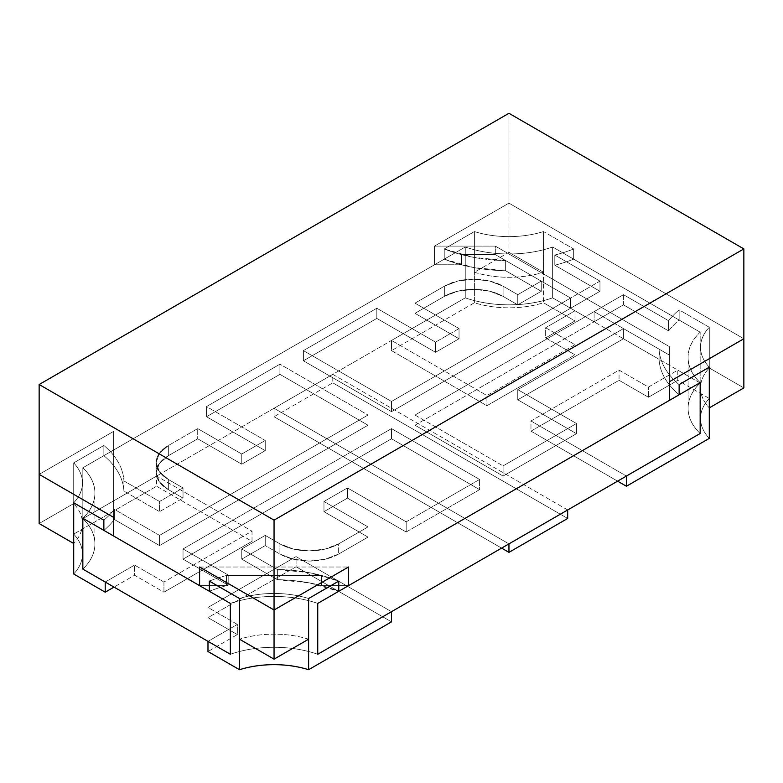 <?xml version="1.0" encoding="UTF-8"?>
<svg xmlns="http://www.w3.org/2000/svg" width="783" height="783" viewBox="0 0 783 783"><rect width="100%" height="100%" fill="white"/><g stroke="black" fill="none" stroke-linecap="round" stroke-linejoin="round"><path stroke-width="0.59" stroke-dasharray="3.92 2.94" d="M73.71 502.803C79.543 496.579 82.46 489.923 82.46 482.847C82.46 475.77 79.543 469.115 73.71 462.89L103.865 445.478A114.191 65.929 180 0 1 113.604 455.383L113.604 510.31A114.191 65.929 180 0 1 103.865 520.215A114.191 65.929 180 0 0 113.604 510.31L113.604 465.552A114.191 65.929 0 0 0 103.865 455.657L103.865 445.478L73.71 462.89L73.71 503.577L39.15 523.533L73.71 503.577L73.71 462.89A72.672 41.959 180 0 1 82.46 482.847A72.672 41.959 180 0 1 73.71 502.803C79.543 496.579 82.46 489.923 82.46 482.847A72.672 41.959 180 0 1 73.71 502.803M113.604 450.039L103.865 455.657L113.604 450.039L113.604 465.552L113.604 431.384L113.604 465.552A114.191 65.929 0 0 0 103.865 455.657L103.865 445.478A114.191 65.929 180 0 1 113.604 455.383L113.604 465.552L113.604 455.383A114.191 65.929 180 0 1 123.929 480.938L159.536 501.492L183.026 487.936L168.345 479.46L159.341 471.679L156.179 462.508L159.341 453.328L168.345 445.556L197.708 428.604L241.751 454.032L265.241 440.467L206.516 406.563L279.923 364.183L368.01 415.039L159.536 535.396L114.367 509.322A114.191 65.929 180 0 1 113.604 510.31L113.604 455.383A114.191 65.929 180 0 1 123.929 480.938L123.929 491.107L159.536 511.671L183.026 498.105L168.345 489.629L168.345 479.46A41.528 23.97 180 0 1 156.179 462.508A41.528 23.97 180 0 1 168.345 445.556L168.345 455.726L197.708 438.774L241.751 464.202L265.241 450.636L206.516 416.732L279.923 374.352L368.01 425.208L159.536 545.575L114.367 519.491L114.367 509.322A114.191 65.929 180 0 1 113.604 510.31L113.604 450.039L444.235 259.153A114.191 65.929 0 0 0 461.373 264.762L434.496 264.762L434.496 246.116L508.95 203.14L743.85 338.755L508.95 203.14L508.95 252.302L543.51 272.249L543.51 231.562A72.672 41.959 180 0 1 474.39 231.562L474.39 272.249A72.672 41.959 0 0 0 543.51 272.249C532.724 275.616 521.204 277.299 508.95 277.299C496.696 277.299 485.176 275.616 474.39 272.249L508.95 252.302L508.95 203.14L434.496 246.116L434.496 264.762L461.373 264.762L461.373 254.592A114.191 65.929 180 0 1 444.235 248.974L474.39 231.562C485.176 234.929 496.696 236.613 508.95 236.613C521.204 236.613 532.724 234.929 543.51 231.562L573.665 248.974A114.191 65.929 180 0 1 554.804 255.043L554.804 265.212L599.974 291.286L599.974 281.117L554.804 255.043L554.804 265.212A114.191 65.929 0 0 0 573.665 259.153L679.135 320.032A114.191 65.929 0 0 0 668.633 330.925L668.633 320.756L623.464 294.682L623.464 304.851L668.633 330.925L668.633 320.756A114.191 65.929 180 0 1 679.135 309.862L709.29 327.274L709.29 367.961A72.672 41.959 0 0 0 700.54 387.918A72.672 41.959 0 0 0 709.29 407.865C703.457 401.64 700.54 394.994 700.54 387.918C700.54 380.841 703.457 374.186 709.29 367.961L743.85 387.918L709.29 367.961L709.29 327.274C703.457 333.499 700.54 340.155 700.54 347.231A72.672 41.959 180 0 1 709.29 327.274L679.135 309.862L679.135 320.032A114.191 65.929 0 0 0 668.633 330.925L623.464 304.851L623.464 294.682L594.101 311.634L594.101 321.803L623.464 304.851L594.101 321.803L570.611 308.238L570.611 298.069L599.974 281.117L599.974 291.286L570.611 308.238L599.974 291.286L554.804 265.212A114.191 65.929 0 0 0 573.665 259.153L573.665 248.974A114.191 65.929 180 0 1 554.804 255.043L599.974 281.117L570.611 298.069L495.316 254.592L461.373 254.592A114.191 65.929 180 0 1 444.235 248.974L444.235 259.153A114.191 65.929 0 0 0 461.373 264.762L461.373 254.592L495.316 254.592L570.611 298.069L570.611 308.238L594.101 321.803L594.101 311.634L623.464 294.682L668.633 320.756A114.191 65.929 180 0 1 679.135 309.862L679.135 320.032L573.665 259.153L573.665 248.974L543.51 231.562L543.51 272.249L508.95 252.302L474.39 272.249L474.39 231.562L444.235 248.974L444.235 259.153L434.496 264.762L434.496 246.116L495.316 246.116L495.316 254.592L495.316 246.116L434.496 246.116L495.316 246.116L669.396 346.624L495.316 246.116L669.396 346.624L669.396 355.1L594.101 311.634L669.396 355.1L669.396 346.624L669.396 384.864A114.191 65.929 0 0 0 679.135 394.769A114.191 65.929 0 0 1 669.396 384.864L669.396 374.695A114.191 65.929 180 0 1 659.071 349.14L669.396 355.1L659.071 349.14L659.071 359.309A114.191 65.929 0 0 0 669.396 384.864A114.191 65.929 0 0 1 659.071 359.309L623.464 338.755L517.759 399.78L576.484 433.684L503.077 476.064L414.99 425.208L594.101 321.803L594.101 311.634L623.464 328.586L517.759 389.611L576.484 423.515L503.077 465.895L414.99 415.039L594.101 311.634L414.99 415.039L414.99 425.208L414.99 415.039L503.077 465.895L503.077 476.064L503.077 465.895L576.484 423.515L576.484 433.684L576.484 423.515L517.759 389.611L517.759 399.78L517.759 389.611L623.464 328.586L623.464 338.755L623.464 328.586L594.101 311.634L594.101 321.803L570.611 308.238L391.5 411.652L303.413 360.787L376.819 318.407L435.544 352.311L459.034 338.755L414.99 313.327L444.353 296.375L444.353 286.206L457.82 281.009L473.715 279.179L489.61 281.009L503.077 286.206L517.759 294.682L541.249 281.117L570.611 298.069L391.5 401.473L303.413 350.618L376.819 308.238L435.544 342.142L459.034 328.586L414.99 303.158L444.353 286.206A41.528 23.97 180 0 1 503.077 286.206L503.077 296.375L517.759 304.851L541.249 291.286L541.249 281.117L517.759 294.682L517.759 304.851L517.759 294.682L503.077 286.206L503.077 296.375A41.528 23.97 0 0 0 444.353 296.375L444.353 286.206L414.99 303.158L414.99 313.327L414.99 303.158L459.034 328.586L459.034 338.755L459.034 328.586L435.544 342.142L435.544 352.311L435.544 342.142L376.819 308.238L376.819 318.407L376.819 308.238L303.413 350.618L303.413 360.787L303.413 350.618L391.5 401.473L391.5 411.652L391.5 401.473L570.611 298.069L570.611 308.238L570.611 298.069L541.249 281.117L541.249 291.286L505.642 270.732L505.642 260.563A114.191 65.929 180 0 1 461.373 254.592L495.316 254.592L505.642 260.563A114.191 65.929 180 0 1 461.373 254.592L461.373 264.762A114.191 65.929 0 0 0 505.642 270.732L505.642 260.563L495.316 254.592L495.316 246.116L495.316 254.592L461.373 254.592L461.373 264.762L434.496 264.762L461.373 264.762A114.191 65.929 0 0 0 505.642 270.732L541.249 291.286L517.759 304.851L503.077 296.375L489.61 291.178L473.715 289.348L457.82 291.178L444.353 296.375L414.99 313.327L459.034 338.755L435.544 352.311L376.819 318.407L303.413 360.787L391.5 411.652L570.611 308.238L594.101 321.803L414.99 425.208L503.077 476.064L576.484 433.684L517.759 399.78L623.464 338.755L659.071 359.309C659.384 365.651 661.253 371.837 664.669 377.876C668.075 383.905 672.9 389.543 679.135 394.769A114.191 65.929 0 0 1 659.071 359.309L623.464 338.755L659.071 359.309L659.071 349.14L659.071 359.309L659.071 349.14L623.464 328.586L659.071 349.14A114.191 65.929 180 0 0 669.396 374.695L669.396 346.624L669.396 381.732L669.396 346.624L495.316 246.116L434.496 246.116L508.95 203.14L743.85 338.755L508.95 203.14L434.496 246.116L434.496 264.762L113.604 450.039L113.604 431.384L113.604 517.357L113.604 431.384L39.15 474.371L113.604 431.384L113.604 450.039M103.865 530.385A114.191 65.929 0 0 0 113.604 520.489A114.191 65.929 0 0 0 114.367 519.491L114.367 509.322L159.536 535.396L159.536 545.575L159.536 535.396L368.01 415.039L368.01 425.208L368.01 415.039L279.923 364.183L279.923 374.352L279.923 364.183L206.516 406.563L206.516 416.732L206.516 406.563L265.241 440.467L265.241 450.636L265.241 440.467L241.751 454.032L241.751 464.202L241.751 454.032L197.708 428.604L197.708 438.774L197.708 428.604L168.345 445.556L168.345 455.726A41.528 23.97 0 0 0 156.179 472.678A41.528 23.97 0 0 0 168.345 489.629L168.345 479.46L183.026 487.936L183.026 498.105L183.026 487.936L159.536 501.492L159.536 511.671L159.536 501.492L123.929 480.938L123.929 491.107A114.191 65.929 0 0 0 113.604 465.552A114.191 65.929 0 0 1 123.929 491.107C123.616 484.765 121.747 478.579 118.331 472.55C114.925 466.511 110.1 460.884 103.865 455.657L82.841 467.794A85.122 49.143 180 0 1 94.909 493.016A85.122 49.143 180 0 1 82.841 518.248C90.887 510.477 94.909 502.069 94.909 493.016A85.122 49.143 180 0 1 82.841 518.248C90.887 510.477 94.909 502.069 94.909 493.016C94.909 483.972 90.887 475.565 82.841 467.794L465.259 247.007L465.259 297.863C478.707 302.512 493.27 304.832 508.95 304.832C524.63 304.832 539.193 302.512 552.641 297.863L700.159 383.034C692.113 390.795 688.091 399.213 688.091 408.256C688.091 417.31 692.113 425.717 700.159 433.488A85.122 49.143 0 0 1 688.091 408.256A85.122 49.143 0 0 0 700.159 433.488C692.113 425.717 688.091 417.31 688.091 408.256L688.091 357.4A85.122 49.143 180 0 1 700.159 332.178L700.159 383.034A85.122 49.143 0 0 0 688.091 408.256L688.091 357.4C688.091 348.347 692.113 339.939 700.159 332.178L700.159 383.034L552.641 297.863L552.641 247.007L700.159 332.178L552.641 247.007A85.122 49.143 180 0 1 465.259 247.007L465.259 297.863A85.122 49.143 0 0 0 552.641 297.863L552.641 247.007C539.193 251.656 524.63 253.976 508.95 253.976C493.27 253.976 478.707 251.656 465.259 247.007L82.841 467.794A85.122 49.143 180 0 1 94.909 493.016C94.909 483.972 90.887 475.565 82.841 467.794L103.865 455.657L103.865 445.478L73.71 462.89A72.672 41.959 180 0 1 82.46 482.847C82.46 475.77 79.543 469.115 73.71 462.89L73.71 534.094C79.543 540.319 82.46 546.974 82.46 554.051C82.46 561.127 79.543 567.773 73.71 573.998A72.672 41.959 0 0 0 82.46 554.051A72.672 41.959 0 0 0 73.71 534.094L73.71 462.89L103.865 445.478A114.191 65.929 180 0 1 123.929 480.938L123.929 491.107A114.191 65.929 0 0 0 103.865 455.657L103.865 445.478C110.1 450.714 114.925 456.342 118.331 462.371C121.747 468.41 123.616 474.596 123.929 480.938L123.929 491.107L159.536 511.671L123.929 491.107L159.536 511.671L159.536 501.492L123.929 480.938L159.536 501.492L159.536 511.671L183.026 498.105L159.536 511.671L183.026 498.105L183.026 487.936L159.536 501.492L183.026 487.936L183.026 498.105L168.345 489.629L183.026 498.105L168.345 489.629L168.345 479.46L183.026 487.936L168.345 479.46A41.528 23.97 180 0 1 156.179 462.508A41.528 23.97 180 0 1 168.345 445.556L168.345 455.726L159.341 463.507L156.179 472.678L159.341 481.848L168.345 489.629L168.345 479.46L159.341 471.679L156.179 462.508L159.341 453.328L168.345 445.556L168.345 455.726L159.341 463.507L156.179 472.678L159.341 481.848L168.345 489.629A41.528 23.97 0 0 1 156.179 472.678A41.528 23.97 0 0 1 168.345 455.726L197.708 438.774L168.345 455.726L197.708 438.774L197.708 428.604L168.345 445.556L197.708 428.604L197.708 438.774L241.751 464.202L197.708 438.774L241.751 464.202L241.751 454.032L197.708 428.604L241.751 454.032L241.751 464.202L265.241 450.636L241.751 464.202L265.241 450.636L265.241 440.467L241.751 454.032L265.241 440.467L265.241 450.636L206.516 416.732L265.241 450.636L206.516 416.732L206.516 406.563L265.241 440.467L206.516 406.563L206.516 416.732L279.923 374.352L206.516 416.732L279.923 374.352L279.923 364.183L206.516 406.563L279.923 364.183L279.923 374.352L368.01 425.208L279.923 374.352L368.01 425.208L368.01 415.039L279.923 364.183L368.01 415.039L368.01 425.208L159.536 545.575L368.01 425.208L159.536 545.575L159.536 535.396L368.01 415.039L159.536 535.396L159.536 545.575L114.367 519.491L159.536 545.575L114.367 519.491L114.367 509.322L159.536 535.396L114.367 509.322A114.191 65.929 180 0 1 103.865 520.215A114.191 65.929 180 0 0 114.367 509.322L114.367 519.491A114.191 65.929 0 0 1 113.604 520.489L113.604 536.003L113.604 520.489A114.191 65.929 0 0 1 103.865 530.385A114.191 65.929 0 0 0 114.367 519.491A114.191 65.929 0 0 1 103.865 530.385M82.46 523.533C82.46 530.61 79.543 537.265 73.71 543.49A72.672 41.959 0 0 0 82.46 523.533A72.672 41.959 0 0 0 73.71 503.577C79.543 509.802 82.46 516.457 82.46 523.533L82.46 554.051M199.596 585.655L226.473 585.655A114.191 65.929 0 0 0 209.335 591.273A114.191 65.929 180 0 1 228.196 585.214L183.026 559.131L391.5 438.774L479.587 489.629L406.181 532.009L347.456 498.105L323.966 511.671L368.01 537.099L338.647 554.051L338.647 543.872L325.18 549.069L309.285 550.899L293.39 549.069L279.923 543.872L265.241 535.396L241.751 548.961L277.358 569.515A114.191 65.929 180 0 1 321.627 575.485A114.191 65.929 180 0 1 338.765 581.103L309.51 572.745L277.358 569.515A114.191 65.929 180 0 1 321.627 575.485A114.191 65.929 180 0 1 338.765 581.103A114.191 65.929 180 0 0 277.358 569.515L241.751 548.961L241.751 559.131L277.358 579.684L277.358 569.515L277.358 579.684L277.358 569.515L241.751 548.961L265.241 535.396L265.241 545.575L241.751 559.131L241.751 548.961L277.358 569.515L277.358 579.684L241.751 559.131L265.241 545.575L265.241 535.396L279.923 543.872L279.923 554.051L265.241 545.575L279.923 554.051A41.528 23.97 0 0 0 338.647 554.051L338.647 543.872A41.528 23.97 180 0 1 279.923 543.872L279.923 554.051L293.39 559.248L309.285 561.068L325.18 559.248L338.647 554.051L368.01 537.099L368.01 526.92L338.647 543.872L368.01 526.92L368.01 537.099L323.966 511.671L323.966 501.492L368.01 526.92L323.966 501.492L323.966 511.671L347.456 498.105L347.456 487.936L323.966 501.492L347.456 487.936L347.456 498.105L406.181 532.009L406.181 521.84L347.456 487.936L406.181 521.84L406.181 532.009L479.587 489.629L479.587 479.46L406.181 521.84L479.587 479.46L479.587 489.629L391.5 438.774L391.5 428.604L479.587 479.46L391.5 428.604L391.5 438.774L183.026 559.131L183.026 548.961L391.5 428.604L183.026 548.961L183.026 559.131L228.196 585.214A114.191 65.929 0 0 0 226.473 585.655A114.191 65.929 0 0 0 209.335 591.273A114.191 65.929 0 0 1 228.196 585.214A114.191 65.929 0 0 0 226.473 585.655L199.596 585.655L226.473 585.655L226.473 575.485L226.473 585.655L226.473 575.485L321.627 575.485L226.473 575.485L226.473 585.655L199.596 585.655M209.335 581.103A114.191 65.929 180 0 1 226.473 575.485A114.191 65.929 180 0 1 228.196 575.035L183.026 548.961L228.196 575.035L228.196 585.214L183.026 559.131L391.5 438.774L479.587 489.629L406.181 532.009L347.456 498.105L323.966 511.671L368.01 537.099L338.647 554.051L325.18 559.248L309.285 561.068L293.39 559.248L279.923 554.051L265.241 545.575L241.751 559.131L277.358 579.684L309.51 582.924L338.765 591.273A114.191 65.929 0 0 0 321.627 585.655L321.627 575.485L226.473 575.485A114.191 65.929 180 0 1 228.196 575.035L228.196 585.214L228.196 575.035L183.026 548.961L391.5 428.604L479.587 479.46L406.181 521.84L347.456 487.936L323.966 501.492L368.01 526.92L338.647 543.872A41.528 23.97 180 0 1 279.923 543.872L265.241 535.396L241.751 548.961L241.751 559.131L241.751 548.961L265.241 535.396L265.241 545.575L265.241 535.396L279.923 543.872L279.923 554.051L279.923 543.872L293.39 549.069L309.285 550.899L325.18 549.069L338.647 543.872L338.647 554.051L338.647 543.872L368.01 526.92L368.01 537.099L368.01 526.92L323.966 501.492L323.966 511.671L323.966 501.492L347.456 487.936L347.456 498.105L347.456 487.936L406.181 521.84L406.181 532.009L406.181 521.84L479.587 479.46L479.587 489.629L479.587 479.46L391.5 428.604L391.5 438.774L391.5 428.604L183.026 548.961L183.026 559.131L183.026 548.961L228.196 575.035L228.196 585.214L183.026 559.131L391.5 438.774L479.587 489.629L406.181 532.009L347.456 498.105L323.966 511.671L368.01 537.099L338.647 554.051A41.528 23.97 0 0 1 279.923 554.051L265.241 545.575L241.751 559.131L277.358 579.684A114.191 65.929 0 0 1 321.627 585.655L348.504 585.655L321.627 585.655L321.627 575.485L321.627 585.655L348.504 585.655L321.627 585.655A114.191 65.929 0 0 0 277.358 579.684A114.191 65.929 0 0 1 338.765 591.273A114.191 65.929 0 0 0 321.627 585.655L321.627 575.485L226.473 575.485A114.191 65.929 180 0 0 209.335 581.103A114.191 65.929 180 0 1 228.196 575.035A114.191 65.929 0 0 0 209.335 581.103M239.49 598.515A72.672 41.959 180 0 1 308.61 598.515C297.824 595.149 286.304 593.465 274.05 593.465C261.796 593.465 250.276 595.149 239.49 598.515A72.672 41.959 180 0 1 308.61 598.515C297.824 595.149 286.304 593.465 274.05 593.465C261.796 593.465 250.276 595.149 239.49 598.515M308.61 639.202A72.672 41.959 0 0 0 239.49 639.202C250.276 635.835 261.796 634.152 274.05 634.152C286.304 634.152 297.824 635.835 308.61 639.202M199.596 567.009L348.504 567.009L199.596 567.009M679.135 384.6A114.191 65.929 180 0 1 669.396 374.695A114.191 65.929 180 0 0 679.135 384.6A114.191 65.929 180 0 1 659.071 349.14C659.384 355.482 661.253 361.668 664.669 367.707C668.075 373.736 672.9 379.364 679.135 384.6M709.29 367.188A72.672 41.959 180 0 1 700.54 347.231C700.54 354.308 703.457 360.953 709.29 367.188A72.672 41.959 180 0 1 700.54 347.231A72.672 41.959 180 0 1 709.29 327.274L679.135 309.862L679.135 320.032A114.191 65.929 0 0 0 668.633 330.925L623.464 304.851L414.99 425.208L503.077 476.064L576.484 433.684L517.759 399.78L623.464 338.755L623.464 328.586L623.464 338.755L517.759 399.78L576.484 433.684L576.484 423.515L517.759 389.611L517.759 399.78L517.759 389.611L623.464 328.586L517.759 389.611L576.484 423.515L576.484 433.684L503.077 476.064L503.077 465.895L576.484 423.515L503.077 465.895L503.077 476.064L414.99 425.208L414.99 415.039L503.077 465.895L414.99 415.039L414.99 425.208L623.464 304.851L623.464 294.682L414.99 415.039L623.464 294.682L623.464 304.851L668.633 330.925L668.633 320.756L623.464 294.682L668.633 320.756A114.191 65.929 180 0 1 679.135 309.862L679.135 320.032A114.191 65.929 0 0 0 668.633 330.925L668.633 320.756A114.191 65.929 180 0 1 679.135 309.862L709.29 327.274L709.29 398.478L677.784 380.284L677.784 370.114L648.422 387.066L619.059 370.114L530.972 420.97L530.972 431.149L619.059 380.284L619.059 370.114L619.059 380.284L648.422 397.235L648.422 387.066L648.422 397.235L677.784 380.284L648.422 397.235L619.059 380.284L530.972 431.149L617.591 481.154L530.972 431.149L530.972 420.97L626.4 476.064L530.972 420.97L619.059 370.114L648.422 387.066L677.784 370.114L700.159 383.034A85.122 49.143 0 0 0 688.091 408.256C688.091 399.213 692.113 390.795 700.159 383.034L677.784 370.114L677.784 380.284L709.29 398.478L709.29 327.274C703.457 333.499 700.54 340.155 700.54 347.231C700.54 354.308 703.457 360.953 709.29 367.188M113.604 517.357L113.604 431.384L113.604 517.357M39.15 474.371L113.604 431.384L39.15 474.371M508.95 113.29L508.95 203.14L508.95 113.29M82.841 569.104C90.887 561.333 94.909 552.925 94.909 543.882C94.909 534.828 90.887 526.421 82.841 518.649L465.259 297.863L82.841 518.649L82.841 467.794L82.841 518.649L82.841 467.794L82.841 518.649L156.6 476.064L156.6 486.243L73.71 534.094L156.6 486.243L252.028 541.337L163.941 592.193L163.941 582.023L252.028 531.168L252.028 541.337L156.6 486.243L156.6 476.064L252.028 531.168L156.6 476.064L82.841 518.649A85.122 49.143 0 0 1 94.909 543.882A85.122 49.143 0 0 0 82.841 518.649C90.887 526.421 94.909 534.828 94.909 543.882L94.909 493.016L94.909 543.882A85.122 49.143 0 0 1 82.841 569.104A85.122 49.143 0 0 0 94.909 543.882C94.909 552.925 90.887 561.333 82.841 569.104M317.741 654.265C304.293 649.626 289.73 647.296 274.05 647.296C258.37 647.296 243.807 649.626 230.359 654.265C243.807 649.626 258.37 647.296 274.05 647.296C289.73 647.296 304.293 649.626 317.741 654.265A85.122 49.143 0 0 0 230.359 654.265A85.122 49.143 0 0 1 317.741 654.265M230.359 603.409A85.122 49.143 180 0 1 317.741 603.409C304.293 598.77 289.73 596.44 274.05 596.44C289.73 596.44 304.293 598.77 317.741 603.409A85.122 49.143 180 0 0 230.359 603.409C243.807 598.77 258.37 596.44 274.05 596.44C258.37 596.44 243.807 598.77 230.359 603.409M700.159 382.633A85.122 49.143 180 0 1 688.091 357.4A85.122 49.143 180 0 1 700.159 332.178L700.159 383.034L700.159 332.178L679.135 320.032L700.159 332.178C692.113 339.939 688.091 348.347 688.091 357.4C688.091 366.454 692.113 374.861 700.159 382.633A85.122 49.143 180 0 1 688.091 357.4C688.091 366.454 692.113 374.861 700.159 382.633M207.984 607.451L207.984 617.621L237.347 634.573L237.347 624.403L207.984 607.451L296.072 556.596L296.072 566.765L207.984 617.621L207.984 607.451L237.347 624.403L207.984 641.355L237.347 624.403L237.347 634.573L207.984 651.525L237.347 634.573L207.984 617.621L296.072 566.765L296.072 556.596L391.5 611.689L296.072 556.596L207.984 607.451M391.5 621.859L296.072 566.765L391.5 621.859M575.016 344.686L575.016 354.856L545.653 337.904L545.653 327.734L575.016 344.686L486.928 395.542L486.928 405.711L575.016 354.856L575.016 344.686L545.653 327.734L575.016 310.782L552.641 297.863C539.193 302.512 524.63 304.832 508.95 304.832C493.27 304.832 478.707 302.512 465.259 297.863L391.5 340.448L391.5 350.618L486.928 405.711L486.928 395.542L391.5 340.448L486.928 395.542L575.016 344.686M545.653 337.904L575.016 320.952L575.016 310.782L545.653 327.734L545.653 337.904L575.016 354.856L486.928 405.711L391.5 350.618L474.39 302.767C485.176 306.133 496.696 307.817 508.95 307.817C521.204 307.817 532.724 306.133 543.51 302.767L575.016 320.952L545.653 337.904M444.235 259.153L465.259 247.007C478.707 251.656 493.27 253.976 508.95 253.976C524.63 253.976 539.193 251.656 552.641 247.007L573.665 259.153A114.191 65.929 180 0 1 554.804 265.212L599.974 291.286L391.5 411.652L303.413 360.787L376.819 318.407L435.544 352.311L459.034 338.755L414.99 313.327L444.353 296.375L457.82 291.178L473.715 289.348L489.61 291.178L503.077 296.375L517.759 304.851L541.249 291.286L505.642 270.732L473.49 267.502L444.235 259.153L444.235 248.974L474.39 231.562L474.39 302.767A72.672 41.959 0 0 0 543.51 302.767L543.51 231.562A72.672 41.959 180 0 1 474.39 231.562L474.39 302.767L391.5 350.618L391.5 340.448L465.259 297.863A85.122 49.143 0 0 0 552.641 297.863L552.641 247.007A85.122 49.143 180 0 1 465.259 247.007L465.259 297.863L465.259 247.007L444.235 259.153A114.191 65.929 0 0 0 505.642 270.732L505.642 260.563A114.191 65.929 180 0 1 444.235 248.974L444.235 259.153M541.249 281.117L505.642 260.563L505.642 270.732L541.249 291.286L541.249 281.117L541.249 291.286L517.759 304.851L517.759 294.682L541.249 281.117L517.759 294.682L517.759 304.851L503.077 296.375L503.077 286.206L517.759 294.682L503.077 286.206L503.077 296.375A41.528 23.97 0 0 0 444.353 296.375L444.353 286.206A41.528 23.97 180 0 1 503.077 286.206L489.61 281.009L473.715 279.179L457.82 281.009L444.353 286.206L444.353 296.375L414.99 313.327L414.99 303.158L444.353 286.206L414.99 303.158L414.99 313.327L459.034 338.755L459.034 328.586L414.99 303.158L459.034 328.586L459.034 338.755L435.544 352.311L435.544 342.142L459.034 328.586L435.544 342.142L435.544 352.311L376.819 318.407L376.819 308.238L435.544 342.142L376.819 308.238L376.819 318.407L303.413 360.787L303.413 350.618L376.819 308.238L303.413 350.618L303.413 360.787L391.5 411.652L391.5 401.473L303.413 350.618L391.5 401.473L391.5 411.652L599.974 291.286L599.974 281.117L391.5 401.473L599.974 281.117L599.974 291.286L554.804 265.212L554.804 255.043L599.974 281.117L554.804 255.043L554.804 265.212A114.191 65.929 0 0 0 573.665 259.153L573.665 248.974A114.191 65.929 180 0 1 554.804 255.043A114.191 65.929 0 0 0 573.665 248.974L573.665 259.153L552.641 247.007L552.641 297.863L575.016 310.782L575.016 320.952L543.51 302.767L543.51 231.562L573.665 248.974L543.51 231.562C532.724 234.929 521.204 236.613 508.95 236.613C496.696 236.613 485.176 234.929 474.39 231.562L444.235 248.974L473.49 257.333L505.642 260.563L541.249 281.117M709.29 438.382C703.457 432.157 700.54 425.512 700.54 418.435C700.54 411.349 703.457 404.703 709.29 398.478A72.672 41.959 0 0 0 700.54 418.435A72.672 41.959 0 0 0 709.29 438.382M163.941 582.023L163.941 592.193L134.578 575.241L134.578 565.072L163.941 582.023L134.578 565.072L134.578 575.241L114.024 587.103L134.578 575.241L163.941 592.193L252.028 541.337L252.028 531.168L163.941 582.023M105.216 582.023L134.578 565.072L105.216 582.023M567.675 509.968L332.775 374.352L274.05 408.256L508.95 543.882L274.05 408.256L332.775 374.352L332.775 382.828L274.05 416.732L274.05 408.256L274.05 416.732L501.609 548.12L274.05 416.732L332.775 382.828L332.775 374.352L567.675 509.968M567.675 518.454L332.775 382.828L567.675 518.454M700.54 418.435L700.54 387.918M156.179 462.508L156.179 472.678L156.179 462.508"/><path stroke-width="1.17" d="M103.865 520.215L73.71 502.803L103.865 520.215L103.865 530.385L113.604 536.003L113.604 517.357L39.15 474.371L39.15 523.533L39.15 474.371L113.604 517.357L113.604 536.003L82.841 518.248L82.841 569.104L230.359 654.265L82.841 569.104L105.216 582.023L82.841 569.104L82.841 518.248L230.359 603.409L82.841 518.248L82.841 569.104L82.841 518.248L103.865 530.385L103.865 520.215L103.865 530.385L103.865 520.215L73.71 502.803L73.71 543.49L73.71 502.803L103.865 520.215M39.15 523.533L73.71 543.49L39.15 523.533M209.335 591.273L199.596 585.655L199.596 567.009L199.596 585.655L209.335 591.273L209.335 581.103L239.49 598.515L209.335 581.103L209.335 591.273L209.335 581.103L239.49 598.515L239.49 639.202L239.49 598.515L209.335 581.103L209.335 591.273L230.359 603.409L209.335 591.273M308.61 598.515L308.61 639.202L274.05 659.149L239.49 639.202L274.05 659.149L274.05 609.986L199.596 567.009L274.05 609.986L274.05 659.149L308.61 639.202L308.61 598.515L338.765 581.103L308.61 598.515L308.61 669.71C297.824 666.343 286.304 664.669 274.05 664.669C261.796 664.669 250.276 666.343 239.49 669.71L207.984 651.525L207.984 641.355L230.359 654.265L230.359 603.409L230.359 654.265L230.359 603.409L230.359 654.265L207.984 641.355L207.984 651.525L239.49 669.71L239.49 598.515L239.49 669.71A72.672 41.959 0 0 1 308.61 669.71L391.5 621.859L308.61 669.71L308.61 598.515L338.765 581.103L338.765 591.273L348.504 585.655L317.741 603.409L317.741 654.265L700.159 433.488L317.741 654.265L391.5 611.689L391.5 621.859L391.5 611.689L317.741 654.265L317.741 603.409L317.741 654.265L317.741 603.409L700.159 382.633L317.741 603.409L338.765 591.273L338.765 581.103L338.765 591.273L338.765 581.103L308.61 598.515M348.504 567.009L348.504 585.655L348.504 567.009L274.05 609.986L348.504 567.009L274.05 609.986L199.596 567.009L199.596 585.655L113.604 536.003L113.604 517.357L39.15 474.371L39.15 384.522L508.95 113.29L743.85 248.906L274.05 520.137L39.15 384.522L39.15 474.371L113.604 517.357L113.604 536.003L199.596 585.655L199.596 567.009L274.05 609.986L274.05 520.137L274.05 609.986L348.504 567.009L348.504 585.655L348.504 567.009M679.135 394.769L669.396 400.387L669.396 381.732L669.396 400.387L679.135 394.769L679.135 384.6L709.29 367.188L679.135 384.6L709.29 367.188L709.29 438.382L709.29 367.188L679.135 384.6L679.135 394.769L700.159 382.633L679.135 394.769L679.135 384.6L679.135 394.769M743.85 387.918L709.29 407.865L743.85 387.918L743.85 338.755L669.396 381.732L743.85 338.755L743.85 387.918M669.396 400.387L348.504 585.655L669.396 400.387L669.396 381.732L669.396 400.387M743.85 338.755L669.396 381.732L743.85 338.755L743.85 248.906L743.85 338.755M274.05 520.137L743.85 248.906L508.95 113.29L39.15 384.522L274.05 520.137M700.159 433.488L700.159 382.633L700.159 433.488L700.159 382.633L700.159 433.488L626.4 476.064L626.4 486.243L709.29 438.382L626.4 486.243L617.591 481.154L626.4 486.243L626.4 476.064L700.159 433.488M114.024 587.103L105.216 592.193L105.216 582.023L105.216 592.193L114.024 587.103M73.71 573.998L105.216 592.193L73.71 573.998L73.71 502.803L73.71 573.998M508.95 543.882L567.675 509.968L567.675 518.454L567.675 509.968L508.95 543.882L508.95 552.358L567.675 518.454L508.95 552.358L508.95 543.882M501.609 548.12L508.95 552.358L501.609 548.12"/></g></svg>
